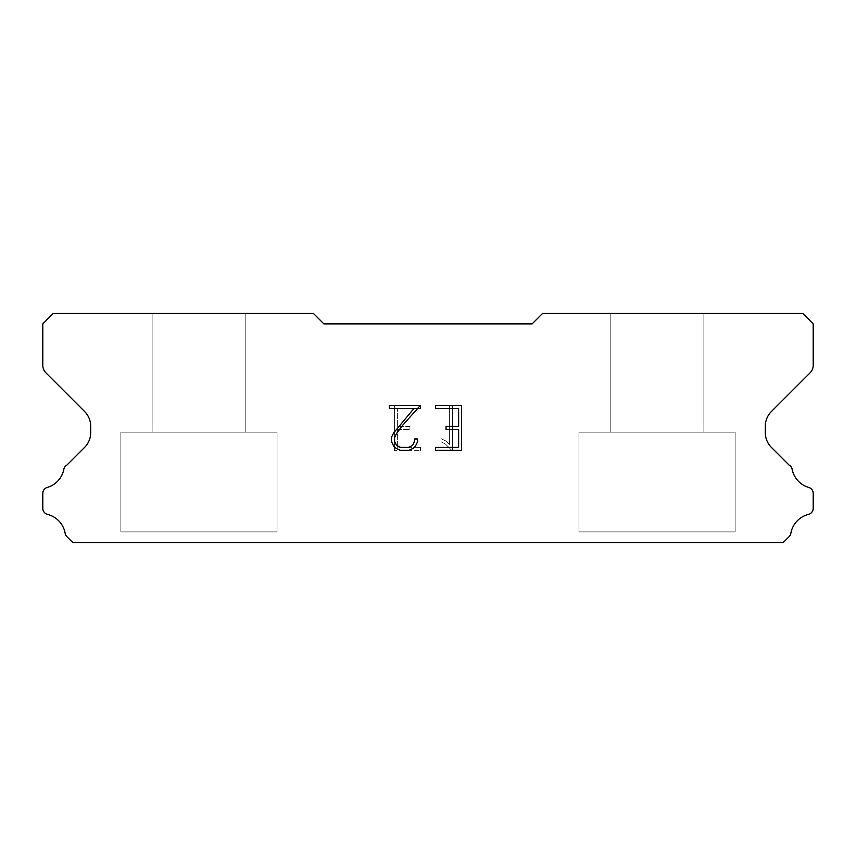<?xml version="1.0" encoding="UTF-8"?>
<svg xmlns="http://www.w3.org/2000/svg" width="856" height="856" viewBox="0 0 856 856"><rect width="100%" height="100%" fill="white"/><g stroke="black" fill="none" stroke-linecap="round" stroke-linejoin="round"><path stroke-width="0.64" stroke-dasharray="4.28 3.21" d="M245.811 313.478L152.111 313.478L152.111 432.162L245.811 432.162L152.111 432.162L245.811 432.162L245.811 313.478L152.111 313.478L152.111 432.162L245.811 432.162L152.111 432.162L245.811 432.162L245.811 313.478L152.111 313.478L152.111 432.162L245.811 432.162L152.111 432.162L245.811 432.162L245.811 313.478L152.111 313.478L152.111 432.162L245.811 432.162L152.111 432.162L245.811 432.162L245.811 313.478L152.111 313.478L152.111 432.162L245.811 432.162L152.111 432.162L245.811 432.162L245.811 313.478L152.111 313.478L152.111 432.162L245.811 432.162L152.111 432.162L245.811 432.162L245.811 313.478L152.111 313.478L152.111 432.162L245.811 432.162L152.111 432.162L245.811 432.162L245.811 313.478L152.111 313.478L152.111 432.162L245.811 432.162L152.111 432.162L245.811 432.162L245.811 313.478L152.111 313.478L152.111 432.162L245.811 432.162L152.111 432.162L245.811 432.162L245.811 313.478L152.111 313.478L152.111 432.162L245.811 432.162L152.111 432.162L245.811 432.162L245.811 313.478L152.111 313.478L152.111 432.162L245.811 432.162L152.111 432.162L245.811 432.162L245.811 313.478L152.111 313.478L152.111 432.162L245.811 432.162L152.111 432.162L245.811 432.162L245.811 313.478L152.111 313.478L152.111 432.162L245.811 432.162L152.111 432.162L245.811 432.162L245.811 313.478L152.111 313.478L152.111 432.162L245.811 432.162L152.111 432.162L245.811 432.162L245.811 313.478L152.111 313.478L152.111 432.162L245.811 432.162L152.111 432.162L245.811 432.162L245.811 313.478L152.111 313.478L152.111 432.162L245.811 432.162L152.111 432.162L245.811 432.162L245.811 313.478L152.111 313.478L152.111 432.162L245.811 432.162L152.111 432.162L245.811 432.162L245.811 313.478L152.111 313.478L152.111 432.162L245.811 432.162L152.111 432.162L245.811 432.162L245.811 313.478L152.111 313.478L152.111 432.162L245.811 432.162L152.111 432.162L245.811 432.162L245.811 313.478L152.111 313.478L152.111 432.162L245.811 432.162L152.111 432.162L245.811 432.162L245.811 313.478L152.111 313.478L152.111 432.162L245.811 432.162L152.111 432.162L245.811 432.162L245.811 313.478L152.111 313.478L152.111 432.162L245.811 432.162L152.111 432.162L245.811 432.162L245.811 313.478L152.111 313.478L152.111 432.162L245.811 432.162L152.111 432.162L245.811 432.162L245.811 313.478L152.111 313.478L152.111 432.162L245.811 432.162L152.111 432.162L245.811 432.162L245.811 313.478L152.111 313.478L152.111 432.162L245.811 432.162L152.111 432.162L245.811 432.162L245.811 313.478L152.111 313.478L152.111 432.162L245.811 432.162L245.811 313.478L152.111 313.478L152.111 432.162L245.811 432.162L245.811 313.478L152.111 313.478L152.111 432.162L245.811 432.162L245.811 313.478L152.111 313.478L152.111 432.162L245.811 432.162L245.811 313.478L152.111 313.478L152.111 432.162L245.811 432.162L245.811 313.478L152.111 313.478L152.111 432.162L245.811 432.162L245.811 313.478L152.111 313.478L152.111 432.162L245.811 432.162L245.811 313.478L152.111 313.478L152.111 432.162L245.811 432.162L245.811 313.478L152.111 313.478L152.111 432.162L245.811 432.162L245.811 313.478L152.111 313.478L152.111 432.162L245.811 432.162L245.811 313.478L152.111 313.478L152.111 432.162L245.811 432.162L245.811 313.478L152.111 313.478L152.111 432.162L245.811 432.162L245.811 313.478L152.111 313.478L152.111 432.162L245.811 432.162L245.811 313.478L152.111 313.478L152.111 432.162L245.811 432.162L245.811 313.478L152.111 313.478L152.111 432.162L245.811 432.162L245.811 313.478L152.111 313.478L152.111 432.162L245.811 432.162L245.811 313.478L152.111 313.478L152.111 432.162L245.811 432.162L245.811 313.478L152.111 313.478L152.111 432.162L245.811 432.162L245.811 313.478L152.111 313.478L152.111 432.162L245.811 432.162L245.811 313.478L152.111 313.478L152.111 432.162L245.811 432.162L245.811 313.478L152.111 313.478L152.111 432.162L245.811 432.162L245.811 313.478L152.111 313.478L152.111 432.162L245.811 432.162L245.811 313.478L152.111 313.478L152.111 432.162L245.811 432.162L245.811 313.478L152.111 313.478L152.111 432.162L245.811 432.162L245.811 313.478L152.111 313.478L152.111 432.162L245.811 432.162L245.811 313.478L152.111 313.478L245.811 313.478M120.878 542.308L277.044 542.522L120.878 542.308M703.889 313.478L610.189 313.478L610.189 432.162L703.889 432.162L610.189 432.162L703.889 432.162L703.889 313.478L610.189 313.478L610.189 432.162L703.889 432.162L610.189 432.162L703.889 432.162L703.889 313.478L610.189 313.478L610.189 432.162L703.889 432.162L610.189 432.162L703.889 432.162L703.889 313.478L610.189 313.478L610.189 432.162L703.889 432.162L610.189 432.162L703.889 432.162L703.889 313.478L610.189 313.478L610.189 432.162L703.889 432.162L610.189 432.162L703.889 432.162L703.889 313.478L610.189 313.478L610.189 432.162L703.889 432.162L610.189 432.162L703.889 432.162L703.889 313.478L610.189 313.478L610.189 432.162L703.889 432.162L610.189 432.162L703.889 432.162L703.889 313.478L610.189 313.478L610.189 432.162L703.889 432.162L610.189 432.162L703.889 432.162L703.889 313.478L610.189 313.478L610.189 432.162L703.889 432.162L610.189 432.162L703.889 432.162L703.889 313.478L610.189 313.478L610.189 432.162L703.889 432.162L610.189 432.162L703.889 432.162L703.889 313.478L610.189 313.478L610.189 432.162L703.889 432.162L610.189 432.162L703.889 432.162L703.889 313.478L610.189 313.478L610.189 432.162L703.889 432.162L610.189 432.162L703.889 432.162L703.889 313.478L610.189 313.478L610.189 432.162L703.889 432.162L610.189 432.162L703.889 432.162L703.889 313.478L610.189 313.478L610.189 432.162L703.889 432.162L610.189 432.162L703.889 432.162L703.889 313.478L610.189 313.478L610.189 432.162L703.889 432.162L610.189 432.162L703.889 432.162L703.889 313.478L610.189 313.478L610.189 432.162L703.889 432.162L610.189 432.162L703.889 432.162L703.889 313.478L610.189 313.478L610.189 432.162L703.889 432.162L610.189 432.162L703.889 432.162L703.889 313.478L610.189 313.478L610.189 432.162L703.889 432.162L610.189 432.162L703.889 432.162L703.889 313.478L610.189 313.478L610.189 432.162L703.889 432.162L610.189 432.162L703.889 432.162L703.889 313.478L610.189 313.478L610.189 432.162L703.889 432.162L610.189 432.162L703.889 432.162L703.889 313.478L610.189 313.478L610.189 432.162L703.889 432.162L610.189 432.162L703.889 432.162L703.889 313.478L610.189 313.478L610.189 432.162L703.889 432.162L610.189 432.162L703.889 432.162L703.889 313.478L610.189 313.478L610.189 432.162L703.889 432.162L610.189 432.162L703.889 432.162L703.889 313.478L610.189 313.478L610.189 432.162L703.889 432.162L610.189 432.162L703.889 432.162L703.889 313.478L610.189 313.478L610.189 432.162L703.889 432.162L610.189 432.162L703.889 432.162L703.889 313.478L610.189 313.478L610.189 432.162L703.889 432.162L703.889 313.478L610.189 313.478L610.189 432.162L703.889 432.162L703.889 313.478L610.189 313.478L610.189 432.162L703.889 432.162L703.889 313.478L610.189 313.478L610.189 432.162L703.889 432.162L703.889 313.478L610.189 313.478L610.189 432.162L703.889 432.162L703.889 313.478L610.189 313.478L610.189 432.162L703.889 432.162L703.889 313.478L610.189 313.478L610.189 432.162L703.889 432.162L703.889 313.478L610.189 313.478L610.189 432.162L703.889 432.162L703.889 313.478L610.189 313.478L610.189 432.162L703.889 432.162L703.889 313.478L610.189 313.478L610.189 432.162L703.889 432.162L703.889 313.478L610.189 313.478L610.189 432.162L703.889 432.162L703.889 313.478L610.189 313.478L610.189 432.162L703.889 432.162L703.889 313.478L610.189 313.478L610.189 432.162L703.889 432.162L703.889 313.478L610.189 313.478L610.189 432.162L703.889 432.162L703.889 313.478L610.189 313.478L610.189 432.162L703.889 432.162L703.889 313.478L610.189 313.478L610.189 432.162L703.889 432.162L703.889 313.478L610.189 313.478L610.189 432.162L703.889 432.162L703.889 313.478L610.189 313.478L610.189 432.162L703.889 432.162L703.889 313.478L610.189 313.478L610.189 432.162L703.889 432.162L703.889 313.478L610.189 313.478L610.189 432.162L703.889 432.162L703.889 313.478L610.189 313.478L610.189 432.162L703.889 432.162L703.889 313.478L610.189 313.478L610.189 432.162L703.889 432.162L703.889 313.478L610.189 313.478L610.189 432.162L703.889 432.162L703.889 313.478L610.189 313.478L610.189 432.162L703.889 432.162L703.889 313.478L610.189 313.478L610.189 432.162L703.889 432.162L703.889 313.478L610.189 313.478L703.889 313.478M578.956 542.308L735.122 542.522L578.956 542.308M735.122 432.162L578.956 432.162L578.956 531.897L735.122 531.897L578.956 531.897L735.122 531.897L735.122 432.162L578.956 432.162L578.956 531.897L735.122 531.897L578.956 531.897L735.122 531.897L735.122 432.162L578.956 432.162L578.956 531.897L735.122 531.897L578.956 531.897L735.122 531.897L735.122 432.162L578.956 432.162L578.956 531.897L735.122 531.897L578.956 531.897L735.122 531.897L735.122 432.162L578.956 432.162L578.956 531.897L735.122 531.897L578.956 531.897L735.122 531.897L735.122 432.162L578.956 432.162L578.956 531.897L735.122 531.897L578.956 531.897L735.122 531.897L735.122 432.162L578.956 432.162L578.956 531.897L735.122 531.897L578.956 531.897L735.122 531.897L735.122 432.162L578.956 432.162L578.956 531.897L735.122 531.897L578.956 531.897L735.122 531.897L735.122 432.162L578.956 432.162L578.956 531.897L735.122 531.897L578.956 531.897L735.122 531.897L735.122 432.162L578.956 432.162L578.956 531.897L735.122 531.897L578.956 531.897L735.122 531.897L735.122 432.162L578.956 432.162L578.956 531.897L735.122 531.897L578.956 531.897L735.122 531.897L735.122 432.162L578.956 432.162L578.956 531.897L735.122 531.897L578.956 531.897L735.122 531.897L735.122 432.162L578.956 432.162L578.956 531.897L735.122 531.897L578.956 531.897L735.122 531.897L735.122 432.162L578.956 432.162L578.956 531.897L735.122 531.897L578.956 531.897L735.122 531.897L735.122 432.162L578.956 432.162L578.956 531.897L735.122 531.897L578.956 531.897L735.122 531.897L735.122 432.162L578.956 432.162L578.956 531.897L735.122 531.897L578.956 531.897L735.122 531.897L735.122 432.162L578.956 432.162L578.956 531.897L735.122 531.897L578.956 531.897L735.122 531.897L735.122 432.162L578.956 432.162L578.956 531.897L735.122 531.897L578.956 531.897L735.122 531.897L735.122 432.162L578.956 432.162L578.956 531.897L735.122 531.897L578.956 531.897L735.122 531.897L735.122 432.162L578.956 432.162L578.956 531.897L735.122 531.897L578.956 531.897L735.122 531.897L735.122 432.162L578.956 432.162L578.956 531.897L735.122 531.897L578.956 531.897L735.122 531.897L735.122 432.162L578.956 432.162L578.956 531.897L735.122 531.897L578.956 531.897L735.122 531.897L735.122 432.162L578.956 432.162L578.956 531.897L735.122 531.897L578.956 531.897L735.122 531.897L735.122 432.162L578.956 432.162L578.956 531.897L735.122 531.897L578.956 531.897L735.122 531.897L735.122 432.162L578.956 432.162L578.956 531.897L735.122 531.897L578.956 531.897L735.122 531.897L735.122 432.162L578.956 432.162L578.956 531.897L735.122 531.897L735.122 432.162L578.956 432.162L578.956 531.897L735.122 531.897L735.122 432.162L578.956 432.162L578.956 531.897L735.122 531.897L735.122 432.162L578.956 432.162L578.956 531.897L735.122 531.897L735.122 432.162L578.956 432.162L578.956 531.897L735.122 531.897L735.122 432.162L578.956 432.162L578.956 531.897L735.122 531.897L735.122 432.162L578.956 432.162L578.956 531.897L735.122 531.897L735.122 432.162L578.956 432.162L578.956 531.897L735.122 531.897L735.122 432.162L578.956 432.162L578.956 531.897L735.122 531.897L735.122 432.162L578.956 432.162L578.956 531.897L735.122 531.897L735.122 432.162L578.956 432.162L578.956 531.897L735.122 531.897L735.122 432.162L578.956 432.162L578.956 531.897L735.122 531.897L735.122 432.162L578.956 432.162L578.956 531.897L735.122 531.897L735.122 432.162L578.956 432.162L578.956 531.897L735.122 531.897L735.122 432.162L578.956 432.162L578.956 531.897L735.122 531.897L735.122 432.162L578.956 432.162L578.956 531.897L735.122 531.897L735.122 432.162L578.956 432.162L578.956 531.897L735.122 531.897L735.122 432.162L578.956 432.162L578.956 531.897L735.122 531.897L735.122 432.162L578.956 432.162L578.956 531.897L735.122 531.897L735.122 432.162L578.956 432.162L578.956 531.897L735.122 531.897L735.122 432.162L578.956 432.162L578.956 531.897L735.122 531.897L735.122 432.162L578.956 432.162L578.956 531.897L735.122 531.897L735.122 432.162L578.956 432.162L578.956 531.897L735.122 531.897L735.122 432.162L578.956 432.162L578.956 531.897L735.122 531.897L735.122 432.162L578.956 432.162L578.956 531.897L735.122 531.897L735.122 432.162L578.956 432.162L735.122 432.162M277.044 432.162L120.878 432.162L120.878 531.897L277.044 531.897L120.878 531.897L277.044 531.897L277.044 432.162L120.878 432.162L120.878 531.897L277.044 531.897L120.878 531.897L277.044 531.897L277.044 432.162L120.878 432.162L120.878 531.897L277.044 531.897L120.878 531.897L277.044 531.897L277.044 432.162L120.878 432.162L120.878 531.897L277.044 531.897L120.878 531.897L277.044 531.897L277.044 432.162L120.878 432.162L120.878 531.897L277.044 531.897L120.878 531.897L277.044 531.897L277.044 432.162L120.878 432.162L120.878 531.897L277.044 531.897L120.878 531.897L277.044 531.897L277.044 432.162L120.878 432.162L120.878 531.897L277.044 531.897L120.878 531.897L277.044 531.897L277.044 432.162L120.878 432.162L120.878 531.897L277.044 531.897L120.878 531.897L277.044 531.897L277.044 432.162L120.878 432.162L120.878 531.897L277.044 531.897L120.878 531.897L277.044 531.897L277.044 432.162L120.878 432.162L120.878 531.897L277.044 531.897L120.878 531.897L277.044 531.897L277.044 432.162L120.878 432.162L120.878 531.897L277.044 531.897L120.878 531.897L277.044 531.897L277.044 432.162L120.878 432.162L120.878 531.897L277.044 531.897L120.878 531.897L277.044 531.897L277.044 432.162L120.878 432.162L120.878 531.897L277.044 531.897L120.878 531.897L277.044 531.897L277.044 432.162L120.878 432.162L120.878 531.897L277.044 531.897L120.878 531.897L277.044 531.897L277.044 432.162L120.878 432.162L120.878 531.897L277.044 531.897L120.878 531.897L277.044 531.897L277.044 432.162L120.878 432.162L120.878 531.897L277.044 531.897L120.878 531.897L277.044 531.897L277.044 432.162L120.878 432.162L120.878 531.897L277.044 531.897L120.878 531.897L277.044 531.897L277.044 432.162L120.878 432.162L120.878 531.897L277.044 531.897L120.878 531.897L277.044 531.897L277.044 432.162L120.878 432.162L120.878 531.897L277.044 531.897L120.878 531.897L277.044 531.897L277.044 432.162L120.878 432.162L120.878 531.897L277.044 531.897L120.878 531.897L277.044 531.897L277.044 432.162L120.878 432.162L120.878 531.897L277.044 531.897L120.878 531.897L277.044 531.897L277.044 432.162L120.878 432.162L120.878 531.897L277.044 531.897L120.878 531.897L277.044 531.897L277.044 432.162L120.878 432.162L120.878 531.897L277.044 531.897L120.878 531.897L277.044 531.897L277.044 432.162L120.878 432.162L120.878 531.897L277.044 531.897L120.878 531.897L277.044 531.897L277.044 432.162L120.878 432.162L120.878 531.897L277.044 531.897L120.878 531.897L277.044 531.897L277.044 432.162L120.878 432.162L120.878 531.897L277.044 531.897L277.044 432.162L120.878 432.162L120.878 531.897L277.044 531.897L277.044 432.162L120.878 432.162L120.878 531.897L277.044 531.897L277.044 432.162L120.878 432.162L120.878 531.897L277.044 531.897L277.044 432.162L120.878 432.162L120.878 531.897L277.044 531.897L277.044 432.162L120.878 432.162L120.878 531.897L277.044 531.897L277.044 432.162L120.878 432.162L120.878 531.897L277.044 531.897L277.044 432.162L120.878 432.162L120.878 531.897L277.044 531.897L277.044 432.162L120.878 432.162L120.878 531.897L277.044 531.897L277.044 432.162L120.878 432.162L120.878 531.897L277.044 531.897L277.044 432.162L120.878 432.162L120.878 531.897L277.044 531.897L277.044 432.162L120.878 432.162L120.878 531.897L277.044 531.897L277.044 432.162L120.878 432.162L120.878 531.897L277.044 531.897L277.044 432.162L120.878 432.162L120.878 531.897L277.044 531.897L277.044 432.162L120.878 432.162L120.878 531.897L277.044 531.897L277.044 432.162L120.878 432.162L120.878 531.897L277.044 531.897L277.044 432.162L120.878 432.162L120.878 531.897L277.044 531.897L277.044 432.162L120.878 432.162L120.878 531.897L277.044 531.897L277.044 432.162L120.878 432.162L120.878 531.897L277.044 531.897L277.044 432.162L120.878 432.162L120.878 531.897L277.044 531.897L277.044 432.162L120.878 432.162L120.878 531.897L277.044 531.897L277.044 432.162L120.878 432.162L120.878 531.897L277.044 531.897L277.044 432.162L120.878 432.162L120.878 531.897L277.044 531.897L277.044 432.162L120.878 432.162L120.878 531.897L277.044 531.897L277.044 432.162L120.878 432.162L120.878 531.897L277.044 531.897L277.044 432.162L120.878 432.162L277.044 432.162M458.623 429.423L458.623 447.388L435.565 447.388L435.565 450.374L461.619 450.374L461.619 405.487L435.565 405.487L435.565 408.483L458.623 408.483L458.623 426.438L446.051 426.438L446.051 429.423L458.623 429.423M417.6 441.685L417.6 438.989L414.561 438.989L414.561 441.45L412.581 445.398L408.633 447.388L400.512 447.388L396.531 445.398L394.573 441.45L394.573 437.512L396.596 433.414L402.812 425.122L420.296 405.487L389.427 405.487L389.427 408.483L413.951 408.483L393.664 432.901L391.502 437.202L391.502 441.643L393.664 446.019L395.889 448.212L400.244 450.374L408.868 450.374L413.255 448.244L415.47 446.072L417.6 441.685M397.377 447.388L397.377 429.423L397.377 447.388L420.435 447.388L397.377 447.388M397.377 429.423L409.949 429.423L397.377 429.423M409.949 429.423L409.949 426.438L409.949 429.423M409.949 426.438L397.377 426.438L409.949 426.438M397.377 426.438L397.377 408.483L397.377 426.438M397.377 408.483L420.435 408.483L397.377 408.483M420.435 408.483L420.435 405.487L420.435 408.483M420.435 450.374L420.435 447.388L420.435 450.374L394.381 450.374L420.435 450.374M394.381 405.487L394.381 450.374L394.381 405.487L420.435 405.487L394.381 405.487M441 438.614L441 441.771L441 438.614L445.976 441.065L441 438.614M441 441.771L445.388 443.986L441 441.771M445.388 443.986L451.754 450.32L445.388 443.986M451.754 450.32L452.385 450.32L451.754 450.32M452.385 450.32L452.385 405.423L452.385 450.32M449.389 444.51L445.976 441.065L449.389 444.51L449.389 405.423L449.389 444.51M452.385 405.423L449.389 405.423L452.385 405.423M323.889 323.889L313.478 313.478L53.211 313.478L42.8 323.889L42.8 365.384A10.411 10.411 0 0 0 45.85 372.745L84.594 411.49A20.822 20.822 0 0 1 90.693 426.213L90.693 432.676A20.822 20.822 0 0 1 84.594 447.399L66.886 465.097A6.249 6.249 0 0 0 63.783 469.709A23.733 23.733 0 0 1 47.283 487.428A6.249 6.249 0 0 0 42.8 493.42L42.8 508.325A6.249 6.249 0 0 0 47.529 514.392A23.733 23.733 0 0 1 65.152 533.32A6.249 6.249 0 0 0 66.886 536.648L72.76 542.522L783.24 542.522L789.114 536.648A6.249 6.249 0 0 0 790.848 533.32A23.733 23.733 0 0 1 808.471 514.392A6.249 6.249 0 0 0 813.2 508.325L813.2 493.42A6.249 6.249 0 0 0 808.717 487.428A23.733 23.733 0 0 1 792.217 469.709A6.249 6.249 0 0 0 789.114 465.097L771.406 447.399A20.822 20.822 0 0 1 765.307 432.676L765.307 426.213A20.822 20.822 0 0 1 771.406 411.49L810.151 372.745A10.411 10.411 0 0 0 813.2 365.384L813.2 323.889L802.789 313.478L542.522 313.478L532.111 323.889L323.889 323.889M735.122 542.522L578.956 542.522L735.122 542.522M277.044 542.522L120.878 542.522L277.044 542.522"/><path stroke-width="1.28" d="M458.623 447.388L458.623 429.423L446.051 429.423L446.051 426.438L458.623 426.438L458.623 408.483L435.565 408.483L435.565 405.487L461.619 405.487L461.619 450.374L435.565 450.374L435.565 447.388L458.623 447.388M417.6 438.989L417.6 441.685L415.47 446.072L413.255 448.244L408.868 450.374L400.244 450.374L395.889 448.212L393.664 446.019L391.502 441.643L391.502 437.202L393.664 432.901L413.951 408.483L389.427 408.483L389.427 405.487L420.296 405.487L402.812 425.122L396.596 433.414L394.573 437.512L394.573 441.45L396.531 445.398L400.512 447.388L408.633 447.388L412.581 445.398L414.561 441.45L414.561 438.989L417.6 438.989M532.111 323.889L323.889 323.889L313.478 313.478L53.211 313.478L42.8 323.889L42.8 365.384A10.411 10.411 0 0 0 45.85 372.745L84.594 411.49A20.822 20.822 0 0 1 90.693 426.213L90.693 432.676A20.822 20.822 0 0 1 84.594 447.399L66.886 465.097A6.249 6.249 0 0 0 63.783 469.709A23.733 23.733 0 0 1 47.283 487.428A6.249 6.249 0 0 0 42.8 493.42L42.8 508.325A6.249 6.249 0 0 0 47.529 514.392A23.733 23.733 0 0 1 65.152 533.32A6.249 6.249 0 0 0 66.886 536.648L72.76 542.522L783.24 542.522L789.114 536.648A6.249 6.249 0 0 0 790.848 533.32A23.733 23.733 0 0 1 808.471 514.392A6.249 6.249 0 0 0 813.2 508.325L813.2 493.42A6.249 6.249 0 0 0 808.717 487.428A23.733 23.733 0 0 1 792.217 469.709A6.249 6.249 0 0 0 789.114 465.097L771.406 447.399A20.822 20.822 0 0 1 765.307 432.676L765.307 426.213A20.822 20.822 0 0 1 771.406 411.49L810.151 372.745A10.411 10.411 0 0 0 813.2 365.384L813.2 323.889L802.789 313.478L542.522 313.478L532.111 323.889"/></g></svg>
